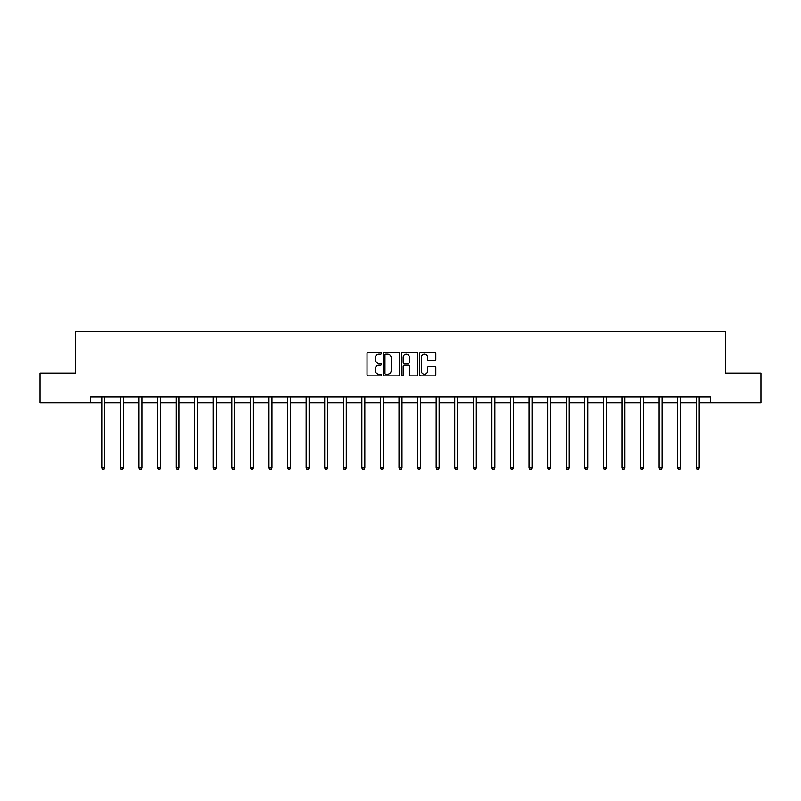 <?xml version="1.0" encoding="UTF-8"?>
<svg xmlns="http://www.w3.org/2000/svg" width="801" height="801" viewBox="0 0 801 801"><rect width="100%" height="100%" fill="white"/><g stroke="black" fill="none" stroke-linecap="round" stroke-linejoin="round"><path stroke-width="1.2" d="M381.446 353.301A0.821 0.821 0 0 0 380.625 352.48L368.21 352.48A1.171 1.171 0 0 0 367.038 353.652L367.038 374.688A1.171 1.171 0 0 0 368.21 375.859L380.625 375.859A0.821 0.821 0 0 0 381.446 375.038A0.821 0.821 0 0 0 380.625 374.217L379.023 374.217A3.745 3.745 0 0 1 375.279 370.483L375.279 368.73A3.745 3.745 0 0 1 379.023 364.986L380.625 364.986A0.821 0.821 0 0 0 381.446 364.165A0.821 0.821 0 0 0 380.625 363.354L379.023 363.354A3.745 3.745 0 0 1 375.279 359.609L375.279 357.857A3.745 3.745 0 0 1 379.023 354.122L380.625 354.122A0.821 0.821 0 0 0 381.446 353.301M434.663 360.72A1.171 1.171 0 0 0 435.824 359.549L435.824 353.652A1.171 1.171 0 0 0 434.663 352.48L420.865 352.48A1.171 1.171 0 0 0 419.694 353.652L419.694 374.688A1.171 1.171 0 0 0 420.865 375.859L434.663 375.859A1.171 1.171 0 0 0 435.824 374.688L435.824 367.559A1.171 1.171 0 0 0 434.663 366.387L428.755 366.387A1.171 1.171 0 0 0 427.584 367.559L427.584 371.093A3.124 3.124 0 0 1 424.46 374.217A3.124 3.124 0 0 1 421.336 371.093L421.336 357.246A3.124 3.124 0 0 1 424.46 354.122A3.124 3.124 0 0 1 427.584 357.246L427.584 359.549A1.171 1.171 0 0 0 428.755 360.72L434.663 360.72M90.663 402.873L40.05 402.873L40.05 373.096L75.534 373.096L75.534 331.424L725.466 331.424L725.466 373.096L760.95 373.096L760.95 402.873L710.337 402.873L710.337 396.916L90.663 396.916L90.663 402.873L101.797 402.873M399.479 353.652A1.171 1.171 0 0 0 398.307 352.48L384.52 352.48A1.171 1.171 0 0 0 383.349 353.652L383.349 374.688A1.171 1.171 0 0 0 384.52 375.859L398.307 375.859A1.171 1.171 0 0 0 399.479 374.688L399.479 353.652M402.693 352.48L416.48 352.48A1.171 1.171 0 0 1 417.651 353.652L417.651 374.688A1.171 1.171 0 0 1 416.48 375.859L410.583 375.859A1.171 1.171 0 0 1 409.411 374.688L409.411 366.157A1.171 1.171 0 0 0 408.24 364.986L404.325 364.986A1.171 1.171 0 0 0 403.163 366.157L403.163 375.038A0.821 0.821 0 0 1 402.342 375.859A0.821 0.821 0 0 1 401.521 375.038L401.521 353.652A1.171 1.171 0 0 1 402.693 352.48M104.771 402.873L120.37 402.873M123.344 402.873L138.943 402.873M141.917 402.873L157.517 402.873M160.5 402.873L176.1 402.873M179.074 402.873L194.673 402.873M197.647 402.873L213.246 402.873M216.23 402.873L231.829 402.873M234.803 402.873L250.403 402.873M253.376 402.873L268.976 402.873M271.96 402.873L287.559 402.873M290.533 402.873L306.132 402.873M309.106 402.873L324.705 402.873M327.679 402.873L343.279 402.873M346.262 402.873L361.862 402.873M364.835 402.873L380.435 402.873M383.409 402.873L399.008 402.873M401.992 402.873L417.591 402.873M420.565 402.873L436.165 402.873M439.138 402.873L454.738 402.873M457.721 402.873L473.321 402.873M476.295 402.873L491.894 402.873M494.868 402.873L510.467 402.873M513.441 402.873L529.04 402.873M532.024 402.873L547.624 402.873M550.597 402.873L566.197 402.873M569.171 402.873L584.77 402.873M587.754 402.873L603.353 402.873M606.327 402.873L621.926 402.873M624.9 402.873L640.5 402.873M643.483 402.873L659.083 402.873M662.057 402.873L677.656 402.873M680.63 402.873L696.229 402.873M699.203 402.873L710.337 402.873M385.802 354.122A0.821 0.821 0 0 0 384.981 354.933L384.981 373.406A0.821 0.821 0 0 0 385.802 374.217L387.494 374.217A3.745 3.745 0 0 0 391.238 370.483L391.238 357.857A3.745 3.745 0 0 0 387.494 354.122L385.802 354.122M409.411 357.306A3.124 3.124 0 0 0 406.287 354.172A3.124 3.124 0 0 0 403.163 357.306L403.163 362.182A1.171 1.171 0 0 0 404.325 363.354L408.24 363.354A1.171 1.171 0 0 0 409.411 362.182L409.411 357.306M104.921 396.916L104.851 397.086A1.191 1.191 0 0 0 104.771 397.536L104.771 468.024L101.797 468.024L101.797 397.536A1.191 1.191 0 0 0 101.707 397.086L101.637 396.916M104.771 468.024L103.88 469.576L102.688 469.576L101.797 468.024M123.504 396.916L123.434 397.086A1.191 1.191 0 0 0 123.344 397.536L123.344 468.024L120.37 468.024L120.37 397.536A1.191 1.191 0 0 0 120.28 397.086L120.21 396.916M123.344 468.024L122.453 469.576L121.261 469.576L120.37 468.024M142.077 396.916L142.007 397.086A1.191 1.191 0 0 0 141.917 397.536L141.917 468.024L138.943 468.024L138.943 397.536A1.191 1.191 0 0 0 138.863 397.086L138.783 396.916M141.917 468.024L141.026 469.576L139.835 469.576L138.943 468.024M160.651 396.916L160.58 397.086A1.191 1.191 0 0 0 160.5 397.536L160.5 468.024L157.517 468.024L157.517 397.536A1.191 1.191 0 0 0 157.437 397.086L157.366 396.916M160.5 468.024L159.609 469.576L158.418 469.576L157.517 468.024M179.234 396.916L179.164 397.086A1.191 1.191 0 0 0 179.074 397.536L179.074 468.024L176.1 468.024L176.1 397.536A1.191 1.191 0 0 0 176.01 397.086L175.94 396.916M179.074 468.024L178.182 469.576L176.991 469.576L176.1 468.024M197.807 396.916L197.737 397.086A1.191 1.191 0 0 0 197.647 397.536L197.647 468.024L194.673 468.024L194.673 397.536A1.191 1.191 0 0 0 194.583 397.086L194.513 396.916M197.647 468.024L196.756 469.576L195.564 469.576L194.673 468.024M216.38 396.916L216.31 397.086A1.191 1.191 0 0 0 216.23 397.536L216.23 468.024L213.246 468.024L213.246 397.536A1.191 1.191 0 0 0 213.166 397.086L213.096 396.916M216.23 468.024L215.329 469.576L214.147 469.576L213.246 468.024M234.963 396.916L234.893 397.086A1.191 1.191 0 0 0 234.803 397.536L234.803 468.024L231.829 468.024L231.829 397.536A1.191 1.191 0 0 0 231.739 397.086L231.669 396.916M234.803 468.024L233.912 469.576L232.721 469.576L231.829 468.024M253.537 396.916L253.466 397.086A1.191 1.191 0 0 0 253.376 397.536L253.376 468.024L250.403 468.024L250.403 397.536A1.191 1.191 0 0 0 250.312 397.086L250.242 396.916M253.376 468.024L252.485 469.576L251.294 469.576L250.403 468.024M272.11 396.916L272.04 397.086A1.191 1.191 0 0 0 271.96 397.536L271.96 468.024L268.976 468.024L268.976 397.536A1.191 1.191 0 0 0 268.896 397.086L268.826 396.916M271.96 468.024L271.058 469.576L269.867 469.576L268.976 468.024M290.683 396.916L290.613 397.086A1.191 1.191 0 0 0 290.533 397.536L290.533 468.024L287.559 468.024L287.559 397.536A1.191 1.191 0 0 0 287.469 397.086L287.399 396.916M290.533 468.024L289.642 469.576L288.45 469.576L287.559 468.024M309.266 396.916L309.196 397.086A1.191 1.191 0 0 0 309.106 397.536L309.106 468.024L306.132 468.024L306.132 397.536A1.191 1.191 0 0 0 306.042 397.086L305.972 396.916M309.106 468.024L308.215 469.576L307.023 469.576L306.132 468.024M327.839 396.916L327.769 397.086A1.191 1.191 0 0 0 327.679 397.536L327.679 468.024L324.705 468.024L324.705 397.536A1.191 1.191 0 0 0 324.625 397.086L324.555 396.916M327.679 468.024L326.788 469.576L325.596 469.576L324.705 468.024M346.412 396.916L346.342 397.086A1.191 1.191 0 0 0 346.262 397.536L346.262 468.024L343.279 468.024L343.279 397.536A1.191 1.191 0 0 0 343.198 397.086L343.128 396.916M346.262 468.024L345.371 469.576L344.18 469.576L343.279 468.024M364.996 396.916L364.926 397.086A1.191 1.191 0 0 0 364.835 397.536L364.835 468.024L361.862 468.024L361.862 397.536A1.191 1.191 0 0 0 361.772 397.086L361.702 396.916M364.835 468.024L363.944 469.576L362.753 469.576L361.862 468.024M383.569 396.916L383.499 397.086A1.191 1.191 0 0 0 383.409 397.536L383.409 468.024L380.435 468.024L380.435 397.536A1.191 1.191 0 0 0 380.345 397.086L380.275 396.916M383.409 468.024L382.518 469.576L381.326 469.576L380.435 468.024M402.142 396.916L402.072 397.086A1.191 1.191 0 0 0 401.992 397.536L401.992 468.024L399.008 468.024L399.008 397.536A1.191 1.191 0 0 0 398.928 397.086L398.858 396.916M401.992 468.024L401.091 469.576L399.909 469.576L399.008 468.024M420.725 396.916L420.655 397.086A1.191 1.191 0 0 0 420.565 397.536L420.565 468.024L417.591 468.024L417.591 397.536A1.191 1.191 0 0 0 417.501 397.086L417.431 396.916M420.565 468.024L419.674 469.576L418.482 469.576L417.591 468.024M439.298 396.916L439.228 397.086A1.191 1.191 0 0 0 439.138 397.536L439.138 468.024L436.165 468.024L436.165 397.536A1.191 1.191 0 0 0 436.074 397.086L436.004 396.916M439.138 468.024L438.247 469.576L437.056 469.576L436.165 468.024M457.872 396.916L457.802 397.086A1.191 1.191 0 0 0 457.721 397.536L457.721 468.024L454.738 468.024L454.738 397.536A1.191 1.191 0 0 0 454.658 397.086L454.588 396.916M457.721 468.024L456.82 469.576L455.629 469.576L454.738 468.024M476.445 396.916L476.375 397.086A1.191 1.191 0 0 0 476.295 397.536L476.295 468.024L473.321 468.024L473.321 397.536A1.191 1.191 0 0 0 473.231 397.086L473.161 396.916M476.295 468.024L475.404 469.576L474.212 469.576L473.321 468.024M495.028 396.916L494.958 397.086A1.191 1.191 0 0 0 494.868 397.536L494.868 468.024L491.894 468.024L491.894 397.536A1.191 1.191 0 0 0 491.804 397.086L491.734 396.916M494.868 468.024L493.977 469.576L492.785 469.576L491.894 468.024M513.601 396.916L513.531 397.086A1.191 1.191 0 0 0 513.441 397.536L513.441 468.024L510.467 468.024L510.467 397.536A1.191 1.191 0 0 0 510.387 397.086L510.317 396.916M513.441 468.024L512.55 469.576L511.358 469.576L510.467 468.024M532.174 396.916L532.104 397.086A1.191 1.191 0 0 0 532.024 397.536L532.024 468.024L529.04 468.024L529.04 397.536A1.191 1.191 0 0 0 528.96 397.086L528.89 396.916M532.024 468.024L531.133 469.576L529.942 469.576L529.04 468.024M550.758 396.916L550.688 397.086A1.191 1.191 0 0 0 550.597 397.536L550.597 468.024L547.624 468.024L547.624 397.536A1.191 1.191 0 0 0 547.534 397.086L547.463 396.916M550.597 468.024L549.706 469.576L548.515 469.576L547.624 468.024M569.331 396.916L569.261 397.086A1.191 1.191 0 0 0 569.171 397.536L569.171 468.024L566.197 468.024L566.197 397.536A1.191 1.191 0 0 0 566.107 397.086L566.037 396.916M569.171 468.024L568.279 469.576L567.088 469.576L566.197 468.024M587.904 396.916L587.834 397.086A1.191 1.191 0 0 0 587.754 397.536L587.754 468.024L584.77 468.024L584.77 397.536A1.191 1.191 0 0 0 584.69 397.086L584.62 396.916M587.754 468.024L586.853 469.576L585.671 469.576L584.77 468.024M606.487 396.916L606.417 397.086A1.191 1.191 0 0 0 606.327 397.536L606.327 468.024L603.353 468.024L603.353 397.536A1.191 1.191 0 0 0 603.263 397.086L603.193 396.916M606.327 468.024L605.436 469.576L604.244 469.576L603.353 468.024M625.06 396.916L624.99 397.086A1.191 1.191 0 0 0 624.9 397.536L624.9 468.024L621.926 468.024L621.926 397.536A1.191 1.191 0 0 0 621.836 397.086L621.766 396.916M624.9 468.024L624.009 469.576L622.818 469.576L621.926 468.024M643.634 396.916L643.563 397.086A1.191 1.191 0 0 0 643.483 397.536L643.483 468.024L640.5 468.024L640.5 397.536A1.191 1.191 0 0 0 640.42 397.086L640.349 396.916M643.483 468.024L642.582 469.576L641.391 469.576L640.5 468.024M662.217 396.916L662.137 397.086A1.191 1.191 0 0 0 662.057 397.536L662.057 468.024L659.083 468.024L659.083 397.536A1.191 1.191 0 0 0 658.993 397.086L658.923 396.916M662.057 468.024L661.165 469.576L659.974 469.576L659.083 468.024M680.79 396.916L680.72 397.086A1.191 1.191 0 0 0 680.63 397.536L680.63 468.024L677.656 468.024L677.656 397.536A1.191 1.191 0 0 0 677.566 397.086L677.496 396.916M680.63 468.024L679.739 469.576L678.547 469.576L677.656 468.024M699.363 396.916L699.293 397.086A1.191 1.191 0 0 0 699.203 397.536L699.203 468.024L696.229 468.024L696.229 397.536A1.191 1.191 0 0 0 696.149 397.086L696.079 396.916M699.203 468.024L698.312 469.576L697.12 469.576L696.229 468.024"/></g></svg>
